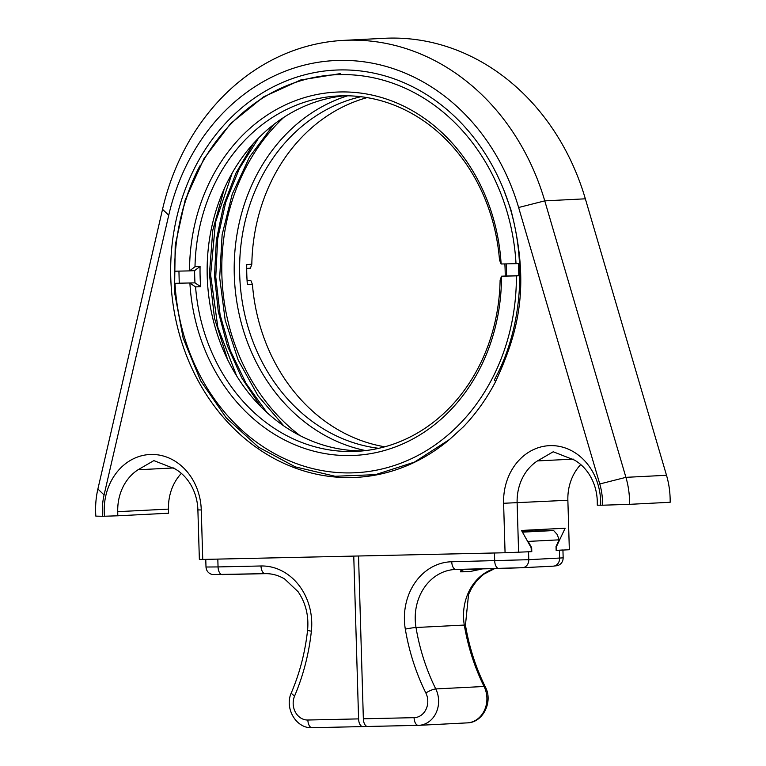<?xml version="1.0" encoding="UTF-8"?>
<svg xmlns="http://www.w3.org/2000/svg" width="766" height="766" viewBox="0 0 766 766"><rect width="100%" height="100%" fill="white"/><g stroke="black" fill="none" stroke-linecap="round" stroke-linejoin="round"><path stroke-width="1.15" d="M358.526 555.992L363.352 718.786A7.89 4.06 88.7 0 0 367.584 726.474A7.89 4.06 88.7 0 0 367.651 726.474L418.246 725.354M464.531 569.253L461.419 570.651L460.529 571.838L469.108 571.733L482.685 568.851M461.419 570.651C459.763 570.976 460.385 571.245 463.296 571.446L469.108 571.733M478.874 569.78L463.842 569.416M521.962 531.259L553.655 530.56L522.46 532.14M527.314 540.834L528.157 541.409L559.161 539.838L557.16 534.429L553.655 530.56M559.161 539.838L556.03 546.464L556.145 550.409L562.933 549.978M528.157 541.409L531.671 547.7L531.786 551.635L528.54 551.807L528.779 559.687L563.163 557.859C563.058 561.65 561.239 564.236 557.686 565.614L553.263 566.16A7.89 6.76 -92.9 0 0 559.62 558.127L559.391 550.237M531.786 551.635L531.278 551.654L531.164 547.719L521.502 530.436L565.136 528.224L556.537 546.436L556.652 550.381L569.339 549.739L567.865 500.265A46.755 40.071 87.1 0 1 580.743 464.55M531.671 547.7L531.154 547.709M629.566 504.334L670.154 502.276A78.477 67.274 -92.9 0 0 666.506 475.284L585.348 198.815L544.76 200.864L625.918 477.342A78.477 67.274 87.1 0 1 629.566 504.334L602.478 505.215A58.752 50.364 87.1 0 0 599.768 483.978L518.62 207.509A213.446 182.959 -92.9 0 0 339.194 60.409A213.446 182.959 -92.9 0 0 168.731 215.246L104.08 494.941L97.885 489.014L162.536 209.319L168.731 215.246M573.303 459.112L537.445 460.921L553.224 451.768L574.49 460.107A46.755 40.071 -92.9 0 1 597.269 501.069L597.298 505.187L602.478 505.215M104.08 494.941A58.752 50.364 87.1 0 0 102.634 516.274L104.473 516.236A56.617 48.526 -92.9 0 1 149.303 454.535A56.617 48.526 -92.9 0 1 201.266 509.965L202.741 559.439L505.072 552.755L503.607 503.281A56.617 48.526 -92.9 0 1 552.219 445.62A56.617 48.526 -92.9 0 1 600.64 505.263M503.942 190.341L510.798 209.377C530.79 286.944 518.237 332.626 495.334 382.119C486.582 398.808 475.925 413.717 463.373 426.834L449.623 439.406A203.909 174.782 87.1 0 1 198.384 381.19A203.909 174.782 87.1 0 1 261.072 93.739A203.909 174.782 87.1 0 1 503.942 190.341C528.234 251.076 524.174 325.464 494.329 379.926L495.621 381.564M505.072 552.755L531.278 551.664M537.445 460.921A46.755 40.071 -92.9 0 0 517.127 502.841L518.601 552.305M201.266 509.965L197.887 509.897L199.361 559.372L202.741 559.439M518.62 207.509L544.76 200.864A233.18 199.869 -92.9 0 0 343.877 40.359A233.18 199.869 -92.9 0 0 162.536 209.319M102.634 516.274L95.846 516.131A78.477 67.274 87.1 0 1 97.885 489.014M197.887 509.897A46.755 40.071 -92.9 0 0 175.108 468.936L153.851 460.605L138.062 469.759A46.755 40.071 -92.9 0 0 117.744 511.669L117.773 515.796L104.473 516.236M117.773 515.796L168.606 513.22L168.482 509.103A46.755 40.071 87.1 0 1 181.36 473.378M343.877 40.359L384.465 38.3A233.18 199.869 87.1 0 1 585.348 198.815M138.062 469.759L173.92 467.94M556.652 550.381L556.145 550.39M556.03 546.445L556.537 546.436M340.449 73.584L300.665 79.99L263.351 96.985L230.537 123.661L204.005 158.581L185.228 199.84L175.213 245.216L174.524 292.229L183.198 338.323L200.778 380.999L226.305 417.93L258.401 447.095L295.331 466.896L335.087 476.26L375.503 474.652L414.387 462.147L449.623 439.406M518.41 263.571A199.246 170.789 87.1 0 1 518.783 275.798M179.254 283.343L178.938 271.116M253.374 143.558L236.062 172.905L223.567 205.499L216.328 240.17L214.537 275.913L218.281 311.523L227.387 345.782L241.673 377.81L260.842 406.679M266.913 412.501L246.135 383.527L230.327 350.531L220.091 314.759L215.753 276.89L217.688 238.753L225.683 202.358L239.423 168.443L258.688 137.909M224.371 188.455L212.804 230.212L209.424 274.171L214.509 318.311L227.617 359.627M236.617 375.867L217.86 327.446L210.621 274.937L215.514 222.226L232.194 173.059M273.663 124.599L249.63 156.81L232.232 194.124L222.13 234.741L219.679 277.723L225.204 320.284L238.169 360.039L258.018 395.802L283.87 425.963M300.042 435.624A196.355 168.309 87.1 0 1 283.908 117.294M347.668 95.788A181.887 155.91 -92.9 0 0 234.463 279.37A181.887 155.91 -92.9 0 0 365.641 450.58M360.968 96.717A177.942 152.52 -92.9 0 0 239.873 279.102A177.942 152.52 -92.9 0 0 378.787 448.311M384.81 446.798A177.942 152.52 87.1 0 1 252.435 284.425L247.361 284.684A177.942 152.52 87.1 0 1 246.748 264.49L251.822 264.232A177.942 152.52 87.1 0 1 367.125 97.608M247.083 280.605L250.808 280.413L252.435 284.425M251.822 264.232L250.434 268.196L246.709 268.387M250.808 280.413L247.073 280.5M178.842 226.928A199.246 170.789 87.1 0 1 339.616 74.608A199.246 170.789 87.1 0 1 516.016 263.667L501.127 263.992A181.887 155.91 -92.9 0 0 340.133 91.958A181.887 155.91 -92.9 0 0 189.547 270.886L174.658 271.212A199.246 170.789 87.1 0 1 178.842 226.928L179.053 225.826A203.191 174.169 87.1 0 1 199.84 165.944M194.621 270.628L189.547 270.886L195.004 266.721L200.07 266.463L194.621 270.628A181.887 155.91 -92.9 0 0 194.976 282.855L179.244 283.2M200.07 266.463A177.942 152.52 -92.9 0 0 200.654 286.656L194.976 282.855L175.146 283.334M175.012 283.439A199.246 170.789 87.1 0 0 184.424 337.164A199.246 170.789 87.1 0 0 351.431 472.89A199.246 170.789 87.1 0 0 516.389 275.884L501.5 276.22A181.887 155.91 -92.9 0 1 350.924 455.54A181.887 155.91 -92.9 0 1 189.901 283.104L195.579 286.915A177.942 152.52 -92.9 0 0 352.829 451.49A177.942 152.52 -92.9 0 0 356.554 451.356A177.942 152.52 -92.9 0 0 500.112 280.174L501.5 276.22L506.575 275.961A181.887 155.91 -92.9 0 0 506.211 263.877M516.389 275.884L519.827 275.76M518.783 275.693L506.575 275.961M519.53 263.533L516.016 263.667M501.127 263.992L499.499 259.98A177.942 152.52 -92.9 0 0 342.278 95.798A177.942 152.52 -92.9 0 0 338.553 95.932A177.942 152.52 -92.9 0 0 195.004 266.721M505.225 276.028A177.942 152.52 -92.9 0 0 504.861 263.906M362.634 450.906A177.942 152.52 87.1 0 1 207.404 280.749A177.942 152.52 87.1 0 1 344.643 95.769M195.579 286.915L200.654 286.656M353.758 556.097L358.584 718.891A7.89 4.06 -91.3 0 0 362.816 726.58L312.097 727.7A7.89 4.06 88.7 0 0 312.155 727.7L362.758 726.58M366.895 726.369L362.883 726.58A7.89 4.06 -91.3 0 1 362.816 726.58M363.352 718.786L414.08 717.665A16.565 14.2 87.1 0 0 425.867 693A205.164 175.864 -92.9 0 1 405.31 629.116A57.211 49.034 -92.9 0 1 451.749 561.756L528.779 559.687A7.89 6.76 87.1 0 1 522.412 567.721A7.89 6.76 87.1 0 1 522.249 567.73L498.982 568.487A7.89 4.06 -91.3 0 1 498.925 568.496A7.89 4.06 -91.3 0 1 494.692 560.808L494.453 552.985M455.923 569.444A49.321 42.274 -92.9 0 0 455.004 569.483A49.321 42.274 -92.9 0 0 416.005 627.507A197.274 169.095 -92.9 0 0 435.768 688.931A24.464 20.969 87.1 0 1 418.878 725.335L467.183 722.884A24.464 20.969 -92.9 0 0 484.074 686.489A197.274 169.095 87.1 0 1 464.301 625.056A49.321 42.274 87.1 0 1 494.453 568.592M467.183 722.884C483.011 722.788 493.39 701.666 485.299 686.853A7.89 1.829 153.7 0 0 484.074 686.489L435.768 688.931A7.89 1.829 -26.3 0 0 425.867 693M485.299 686.853C475.763 667.531 469.146 646.964 465.45 625.152A7.89 0.546 170.4 0 0 464.301 625.056L416.005 627.507A7.89 0.546 -9.6 0 0 405.31 629.116M522.575 567.711L553.1 566.16A7.89 6.76 -92.9 0 0 553.263 566.16L522.412 567.721L455.981 569.444A7.89 4.06 88.7 0 0 456.038 569.444L498.867 568.496M451.749 561.756A7.89 4.06 88.7 0 0 455.981 569.444L455.004 569.483M367.584 726.474L418.878 725.335A24.464 20.969 87.1 0 1 418.37 725.345A7.89 4.06 -91.3 0 1 418.313 725.354A7.89 4.06 -91.3 0 1 414.08 717.665M666.506 475.284L625.918 477.342L599.768 483.978M567.865 500.265L503.607 503.281M168.482 509.103L117.744 511.669M358.584 718.891L307.865 720.021A16.565 14.2 87.1 0 1 294.632 695.901A205.164 175.864 -92.9 0 0 311.369 631.194A57.211 49.034 -92.9 0 0 260.995 565.978L218.051 566.926A7.89 4.06 88.7 0 0 222.284 574.615A7.89 4.06 88.7 0 0 222.341 574.605L265.17 573.657M217.822 559.103L218.051 566.926L205.997 567.022L205.767 559.372M307.865 720.021A7.89 4.06 88.7 0 0 312.097 727.7C296.116 728.782 284.109 707.985 291.425 692.608C299.793 672.902 305.184 652.086 307.587 630.131C308.899 615.759 305.73 602.938 298.07 591.687L284.636 578.972C278.422 575.295 271.959 573.523 265.228 573.657A7.89 4.06 -91.3 0 1 260.995 565.978M294.632 695.901A7.89 2.011 -156.9 0 1 291.425 692.608M311.369 631.194A7.89 0.747 -173.8 0 1 307.587 630.131M265.295 573.657A7.89 4.06 -91.3 0 1 265.228 573.657L212.46 574.548C208.544 573.562 206.389 571.053 205.997 567.022M494.683 568.583L483.681 574.251L476.28 581.327L471.55 588.231L468.533 594.56L465.45 625.152M563.163 557.859L562.933 550.065M184.424 337.164L184.75 338.246"/></g></svg>
